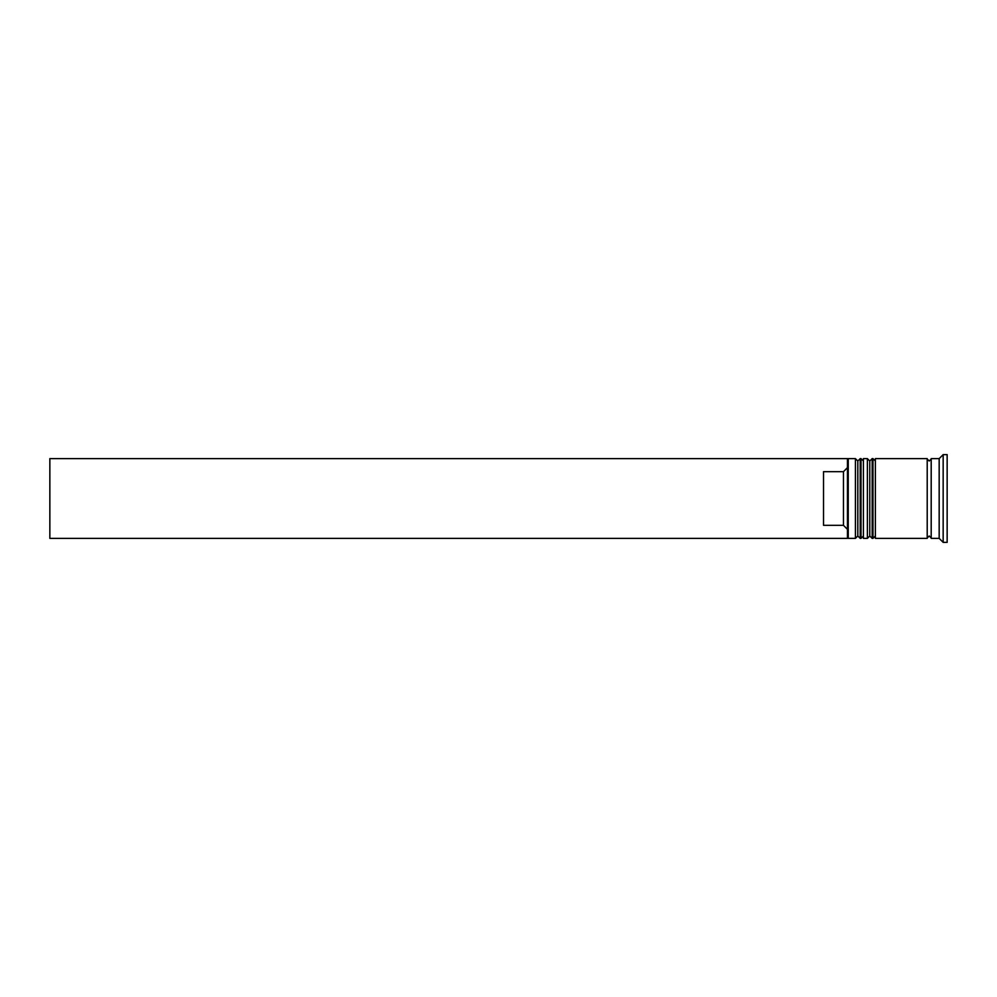 <?xml version="1.0" encoding="UTF-8"?>
<svg xmlns="http://www.w3.org/2000/svg" width="997" height="997" viewBox="0 0 997 997"><rect width="100%" height="100%" fill="white"/><g stroke="black" fill="none" stroke-linecap="round" stroke-linejoin="round"><path stroke-width="1.5" d="M860.212 538.38L861.009 538.38L861.009 458.62L860.212 458.62L860.212 538.38L857.819 535.987L857.819 461.013L857.819 535.987L855.426 538.38L855.426 458.62L848.248 458.62L848.248 538.38L855.426 538.38M872.176 538.38L872.973 538.38L872.973 458.62L872.176 458.62L872.176 538.38L869.783 535.987L869.783 461.013L869.783 535.987L867.39 538.38L867.39 458.62L863.402 458.62L863.402 538.38L867.39 538.38M847.45 537.383L847.45 458.62L49.85 458.62L49.85 538.38L847.45 538.38L847.45 537.383M939.174 538.38L931.198 538.38L931.198 458.62L939.174 458.62L939.174 538.38L943.162 542.368L947.15 542.368L947.15 454.632L943.162 454.632L943.162 542.368M875.366 498.5L875.366 538.38L927.21 538.38L927.21 458.62L875.366 458.62L875.366 498.5M843.462 471.681L823.522 471.681L823.522 525.319L843.462 525.319L843.462 471.681L847.45 467.655M847.45 529.345L843.462 525.319M861.009 538.38L863.402 535.987M861.009 458.62L863.402 461.013M860.212 458.62L857.819 461.013L855.426 458.62M872.973 538.38L875.366 535.987M872.973 458.62L875.366 461.013M872.176 458.62L869.783 461.013L867.39 458.62M927.21 537.981L929.204 535.987L931.198 537.981M927.21 459.019L929.204 461.013L931.198 459.019M847.45 537.582L848.248 538.38M939.174 458.62L943.162 454.632M847.45 459.418L848.248 458.62"/></g></svg>
